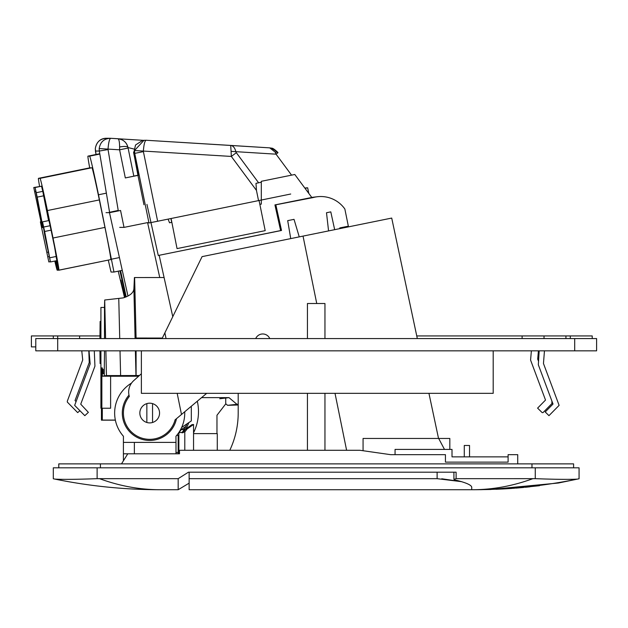 <?xml version="1.0" encoding="UTF-8"?>
<svg xmlns="http://www.w3.org/2000/svg" width="628" height="628" viewBox="0 0 628 628"><rect width="100%" height="100%" fill="white"/><g stroke="black" fill="none" stroke-linecap="round" stroke-linejoin="round"><path stroke-width="0.94" d="M532.858 478.669C512.778 486.033 492.595 489.722 472.311 489.722L471.73 489.722L471.73 487.202C471.369 484.957 465.74 482.524 454.86 479.918L453.918 479.368L456.109 478.669L535.26 478.662C555.019 479.407 569.054 479.557 577.383 479.117L558.402 483.018L490.492 489.487L480.491 489.659M472.358 489.722L472.311 489.722C507.636 489.722 542.663 486.182 577.383 479.117L579.008 478.779M579.071 478.772L579.071 467.813L53.309 467.813L53.309 478.772L54.997 479.117C89.718 486.182 124.744 489.714 160.069 489.722C139.785 489.722 119.603 486.033 99.522 478.669L97.12 478.662C77.37 479.407 63.326 479.557 54.997 479.117M159.74 489.722L178.179 489.722L178.179 478.669L97.12 478.662L97.12 467.813M121.494 463.872L127.79 453.793L179.49 453.793L179.49 450.292L360.001 450.292L390.671 454.672L445.44 454.672L445.44 462.122L508.099 462.122L508.099 454.672L517.731 454.672L517.731 463.872M395.059 454.672L395.059 449.413L452.011 449.413L452.011 456.862L508.099 456.862L508.099 462.122L445.44 462.122M480.946 489.652L483.387 489.605M487.14 489.51L489.934 489.424M453.918 479.352L453.918 472.193L437.119 472.193L437.119 478.669L189.13 478.669L189.13 472.193L188.424 472.193L178.179 478.669M456.109 478.669L456.109 472.193L188.424 472.193M189.13 483.152L178.179 489.722M490.492 489.408L480.491 489.691M526.547 487.163L527.936 487.022M495.924 489.291L505.093 488.843M508.845 488.615L509.418 488.576M514.049 488.246L514.63 488.207M516.122 488.089L539.452 485.719M506.725 488.749L502.023 489.016M505.807 488.804L511.349 488.443M517.064 488.011L518.932 487.862M526.303 487.187L527.653 487.053M508.751 488.623L512.432 488.364M515.871 488.113L517.66 487.964M521.656 487.626L523.022 487.501M518.178 487.925L523.658 487.438M525.298 487.281L526.123 487.202M527.128 487.1L529.938 486.818M504.716 488.867L511.192 488.458M513.249 488.309L513.728 488.27M518.257 487.917L518.854 487.87M515.643 488.129L517.378 487.987M509.096 488.6L511.066 488.466M525.989 487.218L526.437 487.171M573.6 467.813L573.6 463.872L531.971 463.872L531.971 467.813M100.409 467.813L100.409 463.872L531.971 463.872M100.409 463.872L58.781 463.872L58.781 467.813M437.119 478.669L461.753 481.684L441.759 478.772M189.13 478.669L189.13 489.722L471.73 489.722M363.07 450.731L363.07 438.462L449.821 438.462L449.821 449.413M469.54 456.862L469.54 445.472L464.28 445.472L464.28 456.862M452.011 456.862L455.959 456.862M152.549 422.487L152.549 403.608M146.85 422.487L146.85 403.608M175.989 453.793L175.989 442.402L123.41 442.402L123.41 460.803M127.79 453.793L123.41 453.793M184.726 411.764A35.05 35.05 0 0 1 175.95 436.272A35.05 35.05 0 0 0 176.703 435.392L178.179 435.392L178.179 453.793M128.983 395.13A27.381 27.381 0 0 0 149.7 440.432A27.381 27.381 0 0 0 176.499 418.664M175.989 442.402L175.95 436.272M123.41 442.402L123.441 436.272A35.05 35.05 0 0 1 131.558 383.056M191.32 406.23L191.32 420.933L181.649 427.456M141.371 373.754L133.74 380.623L139.432 375.497L135.986 375.513L135.389 350.832M229.785 450.292A87.63 87.63 0 0 0 238.2 412.824L238.2 404.989L227.579 405.319L225.727 403.765M238.2 393.332L238.2 412.824A87.63 87.63 0 0 1 232.07 445.032M391.558 218.104L331.874 230.241M139.84 413.051A9.86 9.86 0 0 1 149.7 403.192A9.86 9.86 0 0 1 159.559 413.051A9.86 9.86 0 0 1 149.7 422.903A9.86 9.86 0 0 1 139.84 413.051M417.314 338.563L391.715 218.073L202.075 256.632L162.095 338.563M133.74 380.623A15.331 15.331 0 0 0 129.321 396.441A26.29 26.29 0 0 0 137.728 436.452A26.29 26.29 0 0 0 175.094 419.849L206.691 393.332M164.881 332.856L166.043 338.563M177.182 393.332L181.492 414.48M303.034 236.104L316.748 303.512M335.014 393.332L346.609 450.292M255.714 338.563A7.669 7.669 0 0 1 269.765 338.563M444.491 449.413L438.438 438.022L428.94 393.332M437.096 431.719L431.224 404.063M324.951 338.563L324.951 303.512L307.43 303.512L307.43 338.563M307.43 393.332L307.43 450.292M324.951 393.332L324.951 450.292M81.766 350.832L82.723 359.962L67.329 401.135L67.329 402.085L77.676 412.612L79.764 410.845M79.599 338.563L79.599 335.933L79.599 338.563M99.946 335.933L31.4 335.933L31.4 346.892L35.78 346.892M522.119 338.563L522.119 335.933L416.749 335.933M522.119 335.933L592.22 335.933L592.22 338.563M551.91 401.096L551.91 403.569L543.024 412.612L542.16 412.612L537.599 408.129L545.52 400.06L530.574 360.079L531.382 350.832M538.424 350.832L537.694 359.106L538.392 360.967M544.021 338.563L544.021 335.933M88.815 350.832L89.231 362.56L75.03 400.546L76.074 401.606M574.691 350.832L574.691 338.563L596.6 338.563L596.6 350.832L35.78 350.832L35.78 338.563L57.69 338.563L57.69 335.933M574.691 338.563L57.69 338.563L57.69 350.832M493.2 350.832L493.2 393.332L141.371 393.332L141.371 350.832M539.185 350.832L538.329 364.774L553.017 404.055L545.222 411.96L548.966 415.658L559.116 405.358L543.463 363.502L544.46 350.832M88.367 412.361L84.819 415.673L88.367 412.361L80.729 404.173L94.93 366.187L94.294 350.832M89.019 350.832L90.157 363.926L74.661 405.374L84.819 415.673M170.934 218.536L171.711 222.336M290.717 194.021L171.091 218.505L177.041 248.562M259.089 200.599L265.197 230.649L177.206 248.562M304.863 188.094L306.856 187.803L304.941 188.204M305.035 188.337L307.657 187.803L308.795 193.416M119.72 227.391L124.014 227.391L120.568 210.466L109.633 212.649M109.013 212.649L106.03 212.649M110.12 138.278L106.258 138.278C104.593 138.262 97.152 138.537 95.307 148.553L96.021 154.488L95.44 151.042L99.326 151.042L109.578 212.335M106.964 138.301C100.307 138.498 96.422 141.912 95.315 148.553L95.44 151.042M143.953 204.744L137.948 175.369L125.325 177.936L119.603 149.809L119.618 146.96C124.611 146.128 127.398 146.308 127.986 147.486L127.979 147.431C127.115 143.891 125.105 141.339 121.942 139.785L118.755 138.827L110.74 138.301L117.876 138.733C123.182 139.353 126.558 142.266 127.986 147.486L128.104 148.059L119.603 149.809L108.016 149.103C108.558 142.415 109.468 138.819 110.74 138.301C104.138 138.498 100.284 141.92 99.193 148.569L99.326 151.042L108.047 149.59L108.016 149.103L99.193 148.569M304.957 188.227L307.657 187.803M124.014 227.391L147.604 222.595L148.962 222.964L157.636 221.244L143.396 151.623L134.73 153.381L134.525 150.524L143.93 140.334L146.104 140.256L143.93 140.334M171.091 218.505L157.636 221.244M261.311 182.238L255.981 183.345L256.459 190.402L258.555 200.709M230.688 145.429L231.088 151.372L235.861 151.67C234.872 147.816 233.153 145.735 230.688 145.429L146.104 140.256L269.718 147.863L275.158 152.102L276.045 154.174L291.565 175.141M269.553 147.847L271.531 148.153C272.536 147.98 274.577 149.331 277.647 152.227L277.992 152.683L276.045 154.174L235.861 151.67L236.332 152.706L231.324 156.435L231.088 151.372M146.112 140.256C144.817 140.766 143.898 144.369 143.357 151.05L143.396 151.623M271.531 148.153L277.615 152.18M277.678 152.266L275.158 152.102M117.876 138.733C118.982 139.086 119.563 141.834 119.618 146.96M143.584 140.358L142.446 140.515L135.522 145.021L133.709 153.075L134.73 153.381L148.962 222.964M133.591 152.133L137.948 175.369M128.002 147.556L133.795 148.993M127.979 147.431L133.827 176.17L125.325 177.936M138.223 175.173L133.811 176.107M49.73 257.794L56.167 256.475L54.605 247.134L51.072 230.154L44.635 231.473L50.444 261.954L44.8 235.367L42.516 221.865L44.635 231.473M56.088 256.491L56.881 260.644L50.444 261.954M42.516 221.865L48.953 220.546L51.072 230.154M50.224 225.695L43.787 227.014M48.584 220.616L43.638 195.818L37.201 197.129L35.09 187.521L41.746 222.461L43.379 227.54M43.01 227.619L37.201 197.129M43.638 195.818L42.79 191.352L36.353 192.67M42.79 191.352L41.526 186.202L35.09 187.521M50.366 261.641L48.843 261.954L40.373 221.865L48.843 261.954M49.133 256.577L48.003 256.805M48.27 252.087L47.029 252.346M42.979 227.462L42.233 227.619L33.763 187.521L42.233 227.619M40.875 217.908L40.42 218.002M33.763 187.521L40.263 186.461M90.377 167.731L38.449 178.352L91.986 167.731A32.86 0.754 -101.6 0 1 99.342 199.924L104.954 227.399A32.86 0.754 -101.6 0 1 110.771 259.592A32.86 0.754 -101.6 0 0 110.771 259.592L58.844 270.213A32.86 0.754 -101.6 0 0 58.844 270.213A32.86 0.754 -101.6 0 0 53.027 238.02L47.414 210.545A32.86 0.754 -101.6 0 0 40.059 178.352L38.457 178.352A32.86 0.754 -101.6 0 0 38.449 178.352A32.86 0.754 -101.6 0 0 39.58 186.335M54.824 261.06A32.86 0.754 -101.6 0 0 57.234 270.213L57.517 270.213A21.909 0.502 -101.6 0 1 55.664 260.887M110.771 259.592L58.553 270.213A21.909 0.502 -101.6 0 0 56.551 260.706M108.283 260.102L111.03 272.042L113.966 272.042L122.264 270.338L113.966 272.042L98.486 194.774A39.431 0.911 -101.6 0 0 89.663 156.137L87.959 156.137A39.431 0.911 -101.6 0 0 89.694 167.872M58.506 270.009L57.517 270.213M238.2 404.204L227.579 405.319M236.827 404.204L228.992 397.634L219.753 398.749M228.992 397.634L201.564 397.634M146.944 204.383L158.272 255.478L281.525 230.468L275.833 204.799L312.893 197.624A29.359 29.351 -96.9 0 1 344.851 209.006L348.344 226.182L339.756 227.933L339.889 228.584M328.57 230.916L326.497 212.743L330.791 211.871L334.661 229.644M290.733 238.609L287.695 220.64L294.03 219.353L299.25 236.874M281.525 230.468L280.622 230.578L274.931 204.909L312.658 197.302M275.833 204.799L274.931 204.909M168.092 219.117L169.536 222.783L171.868 222.304M259.859 204.398L261.319 204.1L259.835 204.281M261.319 204.1L261.311 181.304L294.791 174.49L311.755 197.412L317.321 196.737M118.221 210.419L108.966 212.429M109.421 212.374L127.971 296.055M120.576 270.684L126.189 296.887M119.901 270.825L125.906 297.005M118.221 271.17L124.525 297.499M125.027 297.327L120.906 280.198L124.729 297.429M158.272 255.478L280.622 230.578M172.771 316.685L159.174 255.368M147.58 222.595L159.748 277.521M122.091 280.198L122.562 280.088M104.491 307.453L100.92 307.453L100.92 338.563M100.92 350.832L100.92 408.231L110.614 408.231L110.614 376.188M101.854 408.231L101.854 376.188M103.212 369.233L103.212 373.613L104.24 373.613M102.105 408.231L102.105 420.085L115.356 420.085M101.642 408.231L101.438 420.163L115.379 420.163M115.371 420.14L101.642 420.14M115.356 420.061L102.105 420.085M102.301 408.231L102.301 420.061M102.333 376.078L102.333 367.922L101.461 367.922L101.461 376.188L111.093 375.85M111.093 376.078L104.24 375.85L106.446 375.583L105.873 350.832M101.438 408.231L101.438 420.163M138.6 376.243L110.614 376.243L138.6 376.243M100.119 350.832L100.119 363.541L100.92 363.541M100.119 338.563L100.119 321.473L100.92 321.473M101.461 376.188L138.67 376.188M120.019 350.832L120.615 375.575L135.986 375.513M120.615 375.575L106.446 375.583M104.491 350.832L104.24 375.85M135.091 338.563L133.897 288.856C133.481 292.813 129.902 295.827 123.167 297.9L104.703 300.011A184.02 4.223 90 0 0 104.491 307.469L104.491 338.563M133.897 288.856L134.423 277.545L164.089 277.521M100.119 321.473L99.946 338.563M100.119 363.541L99.946 350.832M186.94 423.892A35.05 35.042 -96.9 0 1 184.279 429.199L184.459 429.175A35.05 35.042 -96.9 0 1 181.924 432.794L183.18 432.637L185.519 429.167L187.128 428.971L193.55 424.473L193.55 450.292M188.785 422.644A35.05 35.042 -96.9 0 1 185.723 429.026L185.519 429.167M193.55 432.739A47.32 47.304 83.1 0 0 197.31 401.206M193.55 424.473L191.94 424.669L185.723 429.026M216.966 433.626L216.966 415.265L225.727 403.89L225.727 398.026M136.088 338.563L136.088 338.029L162.346 338.06M136.088 350.832L136.088 375.497M136.088 338.029L134.627 277.521M105.59 338.563L104.703 300.011M185.786 426.475L181.202 429.685L184.263 429.317L181.924 432.794M181.202 429.685L178.862 432.723L178.862 453.754L179.49 453.675M178.862 453.754L179.49 453.754M178.862 432.723L181.924 432.354M183.18 432.205L184.789 432.009L187.128 428.971M184.789 450.292L184.789 432.009M217.272 450.292L217.272 433.626L193.55 433.626M535.26 467.813L535.26 478.662M558.402 482.626L558.402 483.018M134.361 442.402L134.361 453.793M175.989 452.482L178.179 452.482M570.31 338.563L570.31 335.933M565.93 338.563L565.93 335.933M53.309 338.563L53.309 335.933M118.307 210.922L108.047 149.59M134.525 150.524L231.324 156.435L256.459 190.402M236.332 152.706L258.61 182.803M277.992 152.69L277.647 152.219M118.559 138.796L143.608 140.358L118.559 138.796M119.438 257.566L111.643 259.16M106.375 193.157L98.486 194.774M99.828 154.056L89.663 156.137M99.773 153.727L87.959 156.137L99.773 153.727M91.986 167.731L40.059 178.352M99.342 199.924L47.414 210.545M104.954 227.399L53.027 238.02M124.03 288.951L124.501 288.849M118.771 298.669L119.728 338.563M269.718 147.863L230.696 145.429M143.49 140.366L144.416 140.279M128.104 148.059L133.827 176.17M133.78 153.468L138.278 175.463M42.798 223.348L42.296 223.45M41.864 225.923L41.362 226.025M35.835 191.462L34.752 191.689"/></g></svg>
